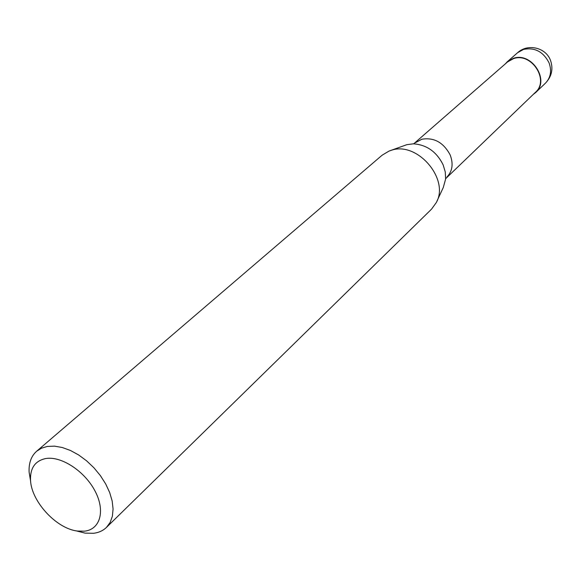 <?xml version="1.0" encoding="UTF-8"?>
<svg xmlns="http://www.w3.org/2000/svg" width="581" height="581" viewBox="0 0 581 581"><rect width="100%" height="100%" fill="white"/><g stroke="black" fill="none" stroke-linecap="round" stroke-linejoin="round"><path stroke-width="0.87" d="M505.187 64.012L507.358 61.688L513.313 58.376C531.55 51.6 550.163 80.229 535.638 92.561L533.14 94.521M413.694 143.812L507.554 61.927L513.43 58.666C531.397 51.992 549.728 80.2 535.413 92.343L445.642 178.687M390.41 150.573L406.794 144.691L413.374 143.812C426.694 144.756 436.614 151.772 443.143 164.866L445.271 171.961L445.62 179.006L443.31 187.445L436.876 201.287M30.633 481.388L29.108 472.077C28.694 463.042 31.207 456.092 36.639 451.241L382.08 155.236L389.023 151.075L391.485 150.239C417.376 141.205 449.825 179.231 436.258 202.624L431.501 209.182L106.439 527.432C103.019 530.729 98.676 532.683 93.403 533.3L85.022 533.118L75.886 530.78M36.639 451.241L41.483 448.183L47.301 446.448L54.454 446.143L62.269 447.501L70.446 450.478L78.66 454.974L86.598 460.827L93.94 467.799L100.397 475.628L105.72 483.995L109.693 492.565L112.169 501.018L113.077 509.014L112.38 516.248L110.136 522.464L106.439 527.432M45.746 458.54C61.266 455.831 84.732 471.169 95.037 491.032C105.575 510.866 100.244 529.582 84.427 531.179L77.426 531.041C56.241 528.659 31.033 501.142 30.51 479.833C30.227 467.843 35.303 460.748 45.746 458.54M550.439 60.221C545.697 47.417 527.642 43.314 517.598 52.711L523.503 49.421C534.781 47.192 543.3 51.673 549.06 62.857C551.899 70.867 550.701 77.629 545.472 83.141C551.747 76.539 553.424 68.957 550.512 60.409M415.509 142.643L421.813 139.244C434.014 137.21 443.456 142.425 450.144 154.895C453.529 163.784 452.468 171.148 446.971 176.98M535.638 92.561L545.472 83.141M507.358 61.688L517.598 52.711M77.426 531.041L85.022 533.118M30.51 479.833L29.108 472.077"/></g></svg>
